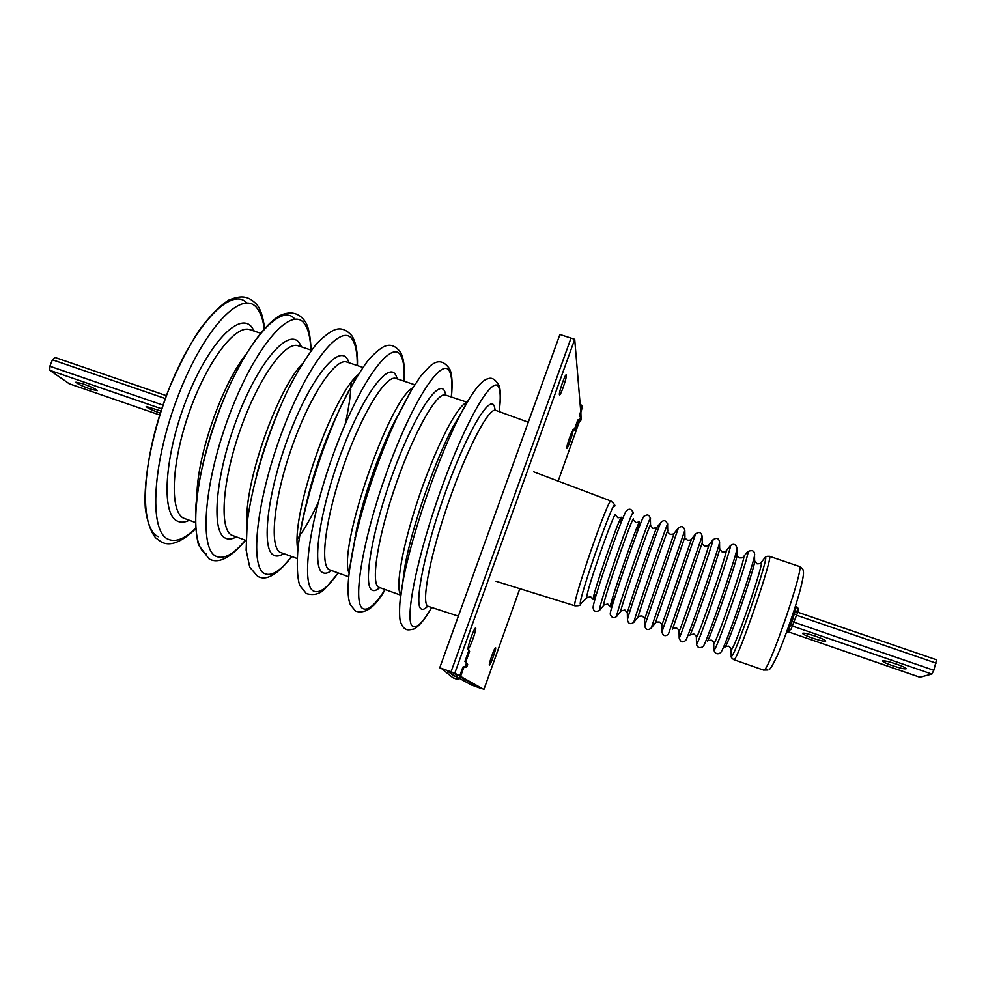 <?xml version="1.0" encoding="UTF-8"?>
<svg xmlns="http://www.w3.org/2000/svg" width="986" height="986" viewBox="0 0 986 986"><rect width="100%" height="100%" fill="white"/><g stroke="black" fill="none" stroke-linecap="round" stroke-linejoin="round"><path stroke-width="1.48" d="M610.26 613.871L610.285 613.428C610.371 607.918 640.21 521.2 643.525 516.787L643.883 516.319M620.33 524.626L622.018 517.194L621.303 517.268C617.409 522.395 593.141 592.956 593.067 599.377L596.813 592.956M636.5 534.215L639.433 521.902C636.364 525.982 610.297 601.78 610.198 606.871L615.461 595.359M593.141 607.943L593.153 607.142C593.215 599.956 621.784 516.923 626.159 511.192L626.652 510.551M90.33 389.088L97.343 390.678C96.369 389.26 91.55 386.956 82.898 383.776L75.897 382.186C76.92 383.628 81.727 385.933 90.33 389.088M161.014 411.014L146.187 406.466C147.087 407.847 151.733 410.077 160.114 413.146L160.299 413.208M69.291 383.776L49.805 370.317L49.855 366.237L52.443 359.804L54.969 357.487M815.644 636.253C822.176 638.571 825.528 640.185 825.701 641.073C824.395 641.566 820.007 640.58 812.55 638.115C806.055 635.797 802.715 634.195 802.518 633.295C803.775 632.79 808.15 633.776 815.644 636.253M896.508 664.108C902.831 666.351 906.06 667.892 906.196 668.742C904.754 669.235 900.07 668.175 892.157 665.562C885.859 663.332 882.643 661.791 882.495 660.94C883.887 660.435 888.559 661.483 896.508 664.108M797.501 612.158L936.552 659.819L933.816 670.295L931.893 674.079L919.839 677.209M787.074 630.88L788.553 629.808L792.239 620.97L796.368 606.624L795.443 606.18M452.34 674.597L456.407 676.803M459.747 678.615L471.641 685.073L480.848 688.376L460.376 677.012L483.916 689.485L460.585 676.408M459.735 675.94L454.805 673.179L451.033 671.823L457.787 675.57L451.033 671.823L439.744 667.768L559.9 334.5L571.017 338.112L451.033 671.823L571.017 338.112L574.715 339.32L580.754 411.606M475.634 628.119L475.585 628.082C474.389 627.047 466.933 648.012 468.338 648.443L468.375 648.468C469.595 649.429 476.965 628.76 475.634 628.119M495.588 647.728L495.551 647.703C494.701 646.89 488.353 664.798 489.401 665.057L489.426 665.069C490.301 665.833 496.574 648.135 495.588 647.728M572.73 431.363L572.644 431.153C571.88 430.377 566.321 446.436 566.777 448.075L566.864 448.26C567.628 448.987 573.137 433.137 572.73 431.363M566.395 375.161L566.235 374.828C565.188 373.879 558.815 392.354 559.395 394.659L559.543 394.955C560.603 395.854 566.901 377.65 566.395 375.161M580.89 413.233L581 416.992M454.805 673.179L574.715 339.32M579.472 421.281L558.162 481.094M519.832 588.667L483.916 689.485M442.11 669.05L452.673 677.555L456.567 678.972L459.082 677.764L462.939 667.029L464.196 666.437L465.934 667.288L467.758 664.774L467.13 664.354L466.464 666.216L465.121 666.758L466.452 663.036L464.936 661.446L468.781 650.735L467.598 648.221M446.498 670.197L453.548 675.78L457.233 677.099L457.997 674.966M464.936 661.446L465.823 662.802M465.749 662L469.57 651.352L468.239 648.591M453.474 677.974L457.43 679.428L459.932 678.232L463.765 667.559L462.939 667.029M465.01 666.955L463.765 667.559M466.994 663.479L466.366 663.258M467.142 663.898L466.193 666.573M447.015 670.381L454.053 675.965M464.196 666.437L465.934 667.288M467.13 664.354L466.637 663.122L467.758 664.774M580.742 420.689L579.719 421.367L579.571 419.777L580.631 419.457L580.742 420.689L581.222 417.62M580.138 404.285L582.553 405.973L579.374 415.463L581.198 417.448L580.631 419.457M577.907 421.614L577.759 420.024L578.794 419.518L578.942 421.108L577.907 421.614L574.801 430.303L572.73 431.301M577.759 420.024L574.641 428.75L572.546 429.76M582.578 406.232L579.756 416.425M580.655 416.745L579.571 419.777L578.794 419.518M580.286 406.022L580.939 406.244L580.421 407.662M579.719 421.367L578.942 421.108M431.732 607.487C423.093 622.141 416.807 628.452 412.863 626.418C403.668 622.154 417.263 554.181 442.997 484.114C468.621 413.96 495.145 371.562 499.323 388.903C500.58 393.402 500.518 400.969 499.113 411.606M427.677 606.242C424.818 609.175 422.6 610.038 421.034 608.843C413.59 604.406 425.336 546.947 446.843 488.292C468.276 429.539 490.732 392.909 494.516 406.898L495.169 410.262M494.676 409.769L495.748 410.386C489.093 407.021 467.586 447.533 449.123 500.568C430.586 553.565 421.207 601.657 427.567 605.959L428.331 606.39L427.111 606.205M499.175 385.846C495.576 379.363 491.755 377.034 487.713 378.87C485.691 379.105 482.647 381.36 478.592 385.612C473.49 391.639 467.808 400.55 461.534 412.333L452.956 426.963C434.555 461.374 411.433 528.607 404.79 567.024L402.547 583.848C410.583 537.308 439.238 453.991 461.534 412.333L471.468 395.164M400.797 594.644C394.844 588.026 402.941 543.286 419.962 493.912C436.909 444.513 458.059 404.26 466.834 402.707M445.068 394.844L445.524 395.041C437.291 391.417 414.625 430.771 396.508 482.721C378.291 534.634 370.576 582.27 378.427 587.114L400.735 595.174M379.635 587.705C376.381 590.54 373.768 591.292 371.796 589.948C362.675 584.871 372.609 527.867 393.993 470.384C415.266 412.789 439.337 377.428 444.846 391.713L445.869 395.164M385.021 589.616C375.358 604.714 368.024 611.061 363.008 608.658C351.682 603.629 363.218 535.287 389.15 465.688C414.946 395.978 443.811 354.59 450.06 372.548C451.97 377.416 452.377 385.563 451.292 396.976M449.739 369.072C440.915 356.464 433.667 363.637 430.451 365.658L420.665 376.134L410.669 391.368L391.615 427.332C376.455 460.031 364.795 493.912 356.649 529.001L354.615 541.228C363.119 502.577 380.46 452.18 397.531 416.462L411.667 389.68M349.044 573.1C337.717 548.536 388.73 400.242 412.764 387.855M414.712 384.75L395.99 378.488C386.192 374.347 362.072 412.998 344.003 464.677C325.824 516.319 319.6 564.238 329.016 569.637L348.662 576.748M331.395 570.635C327.783 573.322 324.788 573.938 322.422 572.447C311.539 566.765 319.834 509.466 341.378 452.352C362.799 395.127 388.73 360.593 395.953 375.383L397.346 378.944M338.075 573.002C327.709 587.767 319.563 593.782 313.61 591.058C300.188 585.277 309.703 516.578 335.832 447.422C361.8 378.168 392.946 337.779 401.228 356.34C403.718 361.381 404.667 369.664 404.063 381.188M337.385 414.157C323.519 443.651 312.981 474.278 305.783 506.052C312.993 474.254 323.531 443.601 337.422 414.095M297.797 549.461C290.685 515.949 331.604 397.001 357.832 374.963M362.799 367.396L346.899 362.084C335.548 357.425 310.023 395.386 292.004 446.806C273.849 498.164 269.092 546.367 280.061 552.308L297.057 558.483M297.341 544.013L298.647 542.497M354.22 380.966L354.122 378.981M283.586 553.713C279.617 556.264 276.253 556.733 273.492 555.118C260.896 548.82 267.563 491.238 289.268 434.493C310.824 377.626 338.592 343.904 347.491 359.212L349.241 362.873M291.523 556.523C280.48 570.968 271.52 576.674 264.655 573.605C249.175 567.098 256.705 498.041 283.031 429.341C309.173 360.531 342.549 321.116 352.828 340.269C355.897 345.482 357.363 353.912 357.228 365.535M247.067 523.911C243.628 485.839 275.858 392.058 302.024 364.007M311.366 350.203L298.253 345.827C285.385 340.663 258.468 377.934 240.498 429.107C222.368 480.194 219.065 528.669 231.537 535.139L245.933 540.39M236.196 536.951C231.87 539.354 228.136 539.687 225.005 537.937C210.708 531.047 215.798 473.194 237.651 416.807C259.343 360.297 288.91 327.364 299.473 343.165L301.568 346.936M245.366 540.192C233.657 554.329 223.908 559.703 216.131 556.326C198.63 549.091 204.225 479.689 230.736 411.445C257.038 343.066 292.608 304.612 304.859 324.332C308.495 329.731 310.479 338.284 310.8 350.018M196.966 495.638C196.99 456.801 221.357 385.994 245.231 355.367M260.403 333.169L250.037 329.706C235.666 324.061 207.405 360.654 189.472 411.569C171.379 462.397 169.481 511.13 183.445 518.118L195.277 522.469M189.213 520.325C184.542 522.592 180.463 522.79 176.95 520.904C160.989 513.435 164.514 455.31 186.527 399.293C208.342 343.128 239.672 310.984 251.861 327.266L254.302 331.136M195.524 528.323C184.789 538.923 175.631 542.546 168.051 539.182C148.566 531.244 152.251 461.522 178.947 393.71C205.408 325.762 243.135 288.257 257.309 308.544C260.76 313.067 263.052 319.797 264.199 328.708M158.339 536.692C138.681 528.656 141.392 460.684 167.349 393.18C193.071 325.54 231.143 285.657 246.845 302.985M206.333 553.799C188.56 546.454 193.318 478.247 219.373 410.127C245.218 341.883 281.306 301.617 294.826 319.168M256.311 476.004C262.535 452.414 270.447 429.415 280.073 407.021M300.262 532.107C307.472 489.29 328.511 428.17 349.167 390.037M349.303 570.931L354.615 541.228C346.332 580.483 347.072 597.368 350.437 604.849L355.589 611.135C365.399 614.34 375.247 607.179 385.119 589.64M399.823 603.407L402.547 583.848C397.876 607.499 399.897 622.832 400.858 622.807C402.251 626.184 403.718 628.193 405.246 628.821C406.047 628.661 405.406 631.077 413.935 629.006C419.161 626.258 425.114 619.085 431.782 607.512M689.892 635.169L690.015 635.033C691.962 633.222 721.851 546.022 719.644 548.573L719.533 542.362M672.538 629.117L702.254 542.707L702.143 536.273M661.803 625.334C662.013 624.311 661.187 623.201 659.301 622.006C656.417 621.981 655.086 622.326 655.32 623.041L684.95 536.902C684.321 537.321 685.159 538.418 687.452 540.168C689.67 540.377 691.013 540.02 691.469 539.083L661.803 625.334L661.914 631.977L695.586 533.993M644.684 625.962L644.561 619.22C644.782 618.468 643.957 617.396 642.083 616.004C639.15 616.077 637.856 616.386 638.201 616.94L638.078 616.94C638.275 614.068 669.839 522.679 667.695 531.171C667.091 531.405 667.916 532.452 670.184 534.301C672.526 534.363 673.832 534.03 674.116 533.303L644.573 619.368M627.453 620.021L627.33 612.861L624.914 610.038L620.872 610.95C620.465 607.696 652.658 514.963 650.526 525.513L652.978 528.447L656.775 527.572C654.692 530.443 627.49 609.545 627.367 613.07L627.367 613.415M724.895 647.186C727.964 646.003 756.866 561.761 754.623 560.553L754.537 554.785M707.43 641.097C709.945 639.618 739.327 553.873 737.097 554.526C736.678 555.266 737.503 556.387 739.562 557.879C742.236 558.039 743.567 557.657 743.555 556.733C747.363 552.443 716.921 641.738 714 643.39L713.691 642.983M725.942 551.075L726.189 550.804C728.74 548.031 698.766 635.563 696.56 637.313L696.362 637.092M696.486 643.55L696.708 643.969C699.21 642.305 733.473 542.177 730.367 545.628L730.022 546.059M743.234 557.102L747.24 552.185M713.827 649.318L714.147 650.057C717.475 648.517 752.281 546.367 747.733 551.568C752.01 549.855 754.265 550.644 754.524 553.898C757.1 554.945 724.044 651.278 720.729 652.362M760.539 563.154L760.921 562.723C766.036 556.856 735.149 647.925 731.489 649.478L731.07 648.85M731.193 655.049L731.661 656.171C735.827 654.729 771.126 550.558 765.099 557.558L764.458 558.359M767.971 669.987L764.088 670.049C769.585 669.494 805.266 564.608 799.35 566.457L769.437 556.314C774.059 554.046 738.391 658.611 734.188 659.609L733.88 659.708C731.674 658.204 730.786 656.984 731.218 656.06L731.107 649.417C731.797 649.108 731.008 648.024 728.716 646.163L725.634 646.496M685.714 640.345L685.849 640.185C687.895 638.386 722.072 538.689 719.533 541.943C718.819 538.146 716.649 537.419 713.014 539.736L712.804 539.995M679.181 637.732L679.305 637.905C681.03 636.118 714.714 538.011 713.014 539.736L708.823 544.913C710.154 543.643 680.697 629.413 679.181 631.262L679.058 631.2M708.688 545.073L708.823 544.913C708.466 545.763 707.11 546.145 704.768 546.059C702.574 544.568 701.749 543.496 702.266 542.855M661.914 631.878L661.914 631.977C663.06 635.908 665.217 636.673 668.372 634.257L702.143 536.088C701.132 532.243 698.963 531.516 695.635 533.919L691.433 539.12M655.308 623.053L651.179 628.094L684.826 530.32L684.95 536.877M651.142 628.205C647.777 630.572 645.62 629.783 644.671 625.839L678.356 528.028M674.214 533.192L678.269 528.151C681.449 525.624 683.643 526.327 684.826 530.258M638.053 617.113L633.924 622.067C633.961 619.048 670.061 514.581 667.584 524.626L667.695 530.949M656.996 527.3L661.125 522.136M620.909 611.172L616.718 616.065C616.053 612.602 652.868 506.619 650.415 519.006C649.527 514.606 647.235 513.854 643.525 516.787M633.912 622.265C630.609 624.643 628.464 623.941 627.466 620.169L627.466 619.652C627.589 615.954 658.71 525.464 660.903 522.432C663.788 519.585 666.018 520.214 667.596 524.342M703.264 646.261C705.951 644.832 739.549 546.799 736.986 547.883C735.704 544.136 733.498 543.372 730.367 545.628L726.189 550.804C726.435 551.581 725.08 551.963 722.134 551.963L719.657 548.882M593.067 599.377L590.725 596.863L586.83 597.504C585.191 593.769 616.743 503.821 615.634 515.345L617.914 517.798L621.303 517.268M587.077 597.726L580.31 604.147C578.043 600.006 616.004 491.94 614.66 506.262C615.51 505.596 614.303 503.883 611.024 501.073L533.685 471.838M580.655 604.369C580.532 605.392 578.646 605.872 575.011 605.811L574.826 605.527C572.139 602.163 608.867 496.254 611.024 501.073M610.198 606.871L607.795 604.073L603.728 604.973C602.668 601.398 635.267 508.024 633.431 519.832M603.863 605.207L599.574 610.087C598.169 606.254 635.452 499.545 633.332 513.361M68.995 383.677L159.732 414.983L69.143 383.751M49.805 370.317L161.716 408.857M52.443 359.804L165.328 398.554M49.855 366.237L162.986 405.147M931.893 674.079L790.636 625.432M933.816 670.295L792.041 621.525M936.096 663.147L796.552 615.239M919.975 677.259L787.752 631.644L919.901 677.259M795.406 611.32L796.836 611M787.543 629.586L791.068 629.253L796.639 614.956C798.82 610.445 798.734 607.684 796.368 606.624M790.747 620.44L794.309 621.981M793.114 613.391L796.651 614.931M466.464 666.216L467.093 666.635M468.781 650.735L469.57 651.352M452.87 677.641L453.757 678.109M456.567 678.972L457.43 679.428M459.082 677.764L459.932 678.232M581.284 419.186L581.173 417.941M574.801 430.303L574.641 428.75M582.615 408.401L582.48 406.75M579.374 415.463L579.435 416.117M499.162 411.63C500.752 399.429 500.826 391.072 499.384 386.537M458.354 616.127L428.331 606.39M451.391 397.001C452.66 384.109 452.192 374.988 449.973 369.639M400.747 352.544C396.224 346.505 391.43 344.237 386.364 345.716C382.469 346.628 376.615 351.213 368.776 359.446C359.52 371.796 349.894 388.201 339.887 408.685C319.957 452.327 303.306 507.272 298.203 545.862C296.613 563.684 297.106 576.859 299.682 585.388L306.326 593.572C313.733 595.766 320.056 594.053 325.306 588.445L338.223 573.051M404.211 381.237C405.073 369.097 403.989 359.693 400.982 352.988M352.199 336.214C347.257 330.273 342.08 327.944 336.694 329.225C331.986 330.261 325.38 334.981 316.888 343.375C306.424 356.747 296.404 372.991 286.84 392.132C267.502 433.261 251.948 484.656 247.178 522.802L246.143 550.114L249.766 567.258L257.494 576.169C266.035 581.407 277.448 574.887 291.733 556.597M357.437 365.609C357.844 353.148 356.18 343.473 352.421 336.583M304.095 320.093C298.08 312.562 290.069 311.021 280.086 315.471C264.692 324.098 245.354 351.004 228.395 388.237C211.707 426.309 199.492 470.248 196.029 504.092C194.932 519.844 195.746 533.463 198.482 544.913L209.069 558.902C218.374 564.238 230.564 558.039 245.65 540.291M311.083 350.116C310.43 334.87 308.174 324.961 304.304 320.388M264.605 328.264C263.003 316.395 260.279 308.359 256.434 304.144C248.706 296.441 242.174 294.617 228.616 300.163C219.138 306.387 209.192 316.629 198.79 330.865C188.437 347.121 178.749 365.855 169.715 387.079C152.608 430.796 143.303 477.507 145.312 508.234C147.296 522.112 150.772 532.009 155.751 537.937L161.075 541.782C169.678 546.811 181.165 542.534 195.561 528.927M297.304 539.169L299.621 535.94M301.211 533.611C306.856 525.082 312.488 514.815 318.121 502.774M345.137 424.263C348.095 411.322 349.981 399.749 350.769 389.556M350.954 386.746L351.102 382.778M354.824 537.703L355.367 536.667M395.349 420.48L395.559 419.321M445.524 395.041L467.093 402.251M528.274 422.218L495.748 410.386M690.212 634.799L693.897 634.047C696.227 635.859 697.053 636.993 696.375 637.449L696.498 644.105C697.299 647.482 699.345 648.406 702.611 646.89M707.899 640.617L711.276 640.099C713.494 641.615 714.308 642.736 713.728 643.451L713.839 650.107C715.22 653.607 717.216 654.618 719.829 653.151M672.575 629.068C672.588 628.193 673.919 627.835 676.581 628.02C678.479 629.388 679.305 630.522 679.071 631.41L679.181 638.065C680.525 641.997 682.62 642.847 685.467 640.592M754.66 561.096L757.038 563.832C759.984 563.77 761.278 563.4 760.921 562.723L765.099 557.558C765.333 556.572 766.775 556.166 769.437 556.314M763.682 670.123L733.88 659.708M616.792 616.299C614.13 618.641 611.973 618.062 610.334 614.537L610.285 613.428M650.513 525.094L650.415 519.006M769.474 669.1C770.004 669.667 772.506 665.439 776.98 656.393C783.71 641.134 793.336 614.056 799.079 594.077C804.403 574.604 803.639 572.016 803.171 570.426C803.208 569.329 801.938 568.01 799.35 566.457M737.097 554.526L736.998 548.536M575.011 605.811L496.032 581.284M633.431 519.93L635.822 522.617L639.433 521.902M599.784 610.297C596.259 612.084 594.102 611.616 593.289 608.88L593.153 607.142M633.332 513.25C631.595 508.714 629.204 508.024 626.159 511.192M54.797 357.4L166.387 395.669M936.552 659.819L795.382 611.406M786.458 632.581L790.476 629.684M452.673 677.555L453.548 678.023"/></g></svg>
